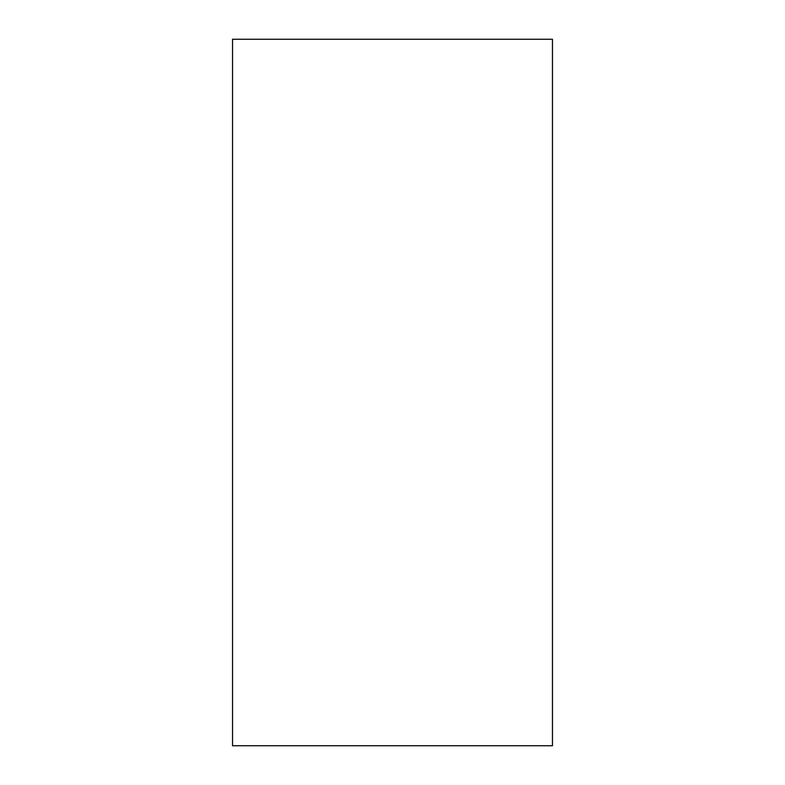 <?xml version="1.0" encoding="UTF-8"?>
<svg xmlns="http://www.w3.org/2000/svg" width="785" height="785" viewBox="0 0 785 785"><rect width="100%" height="100%" fill="white"/><g stroke="black" fill="none" stroke-linecap="round" stroke-linejoin="round"><path stroke-width="1.18" d="M232.537 392.5L232.537 745.75L552.463 745.75L552.463 39.25L232.537 39.25L232.537 392.5"/></g></svg>
